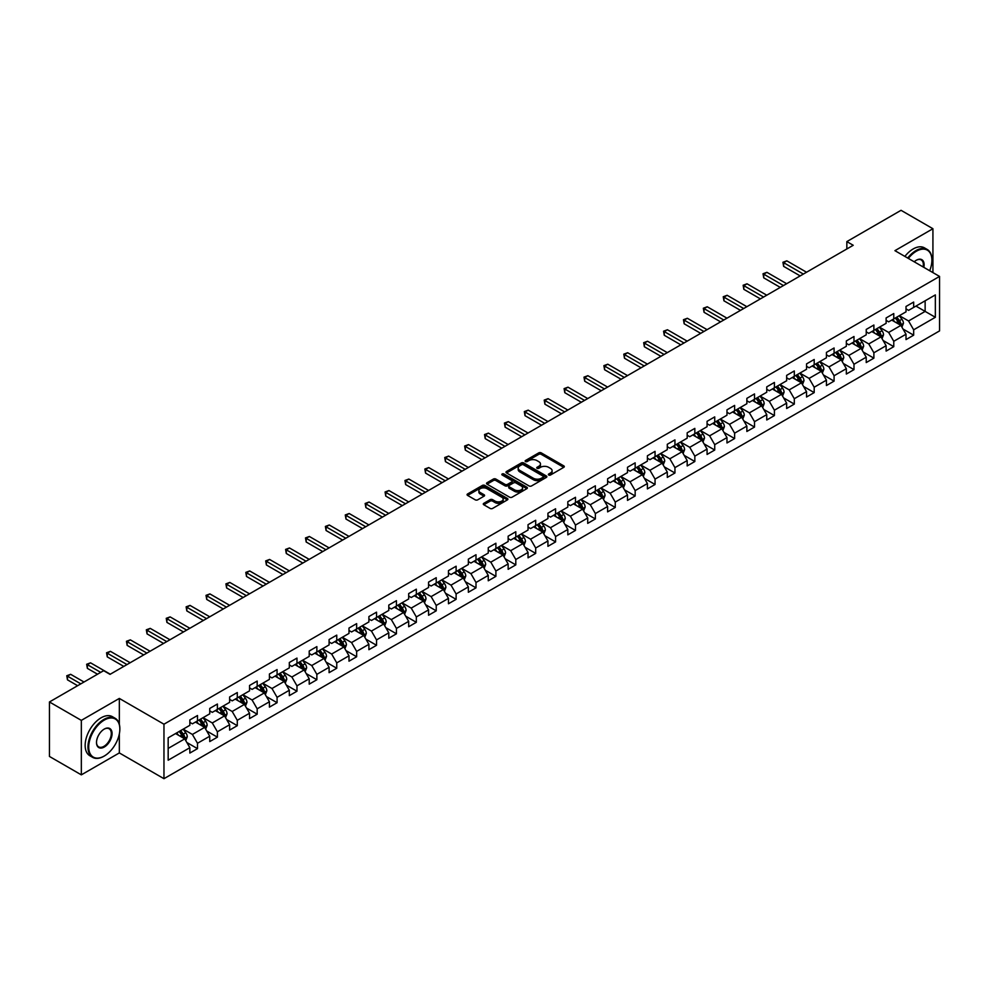 <?xml version="1.0" encoding="UTF-8"?>
<svg xmlns="http://www.w3.org/2000/svg" width="989" height="989" viewBox="0 0 989 989"><rect width="100%" height="100%" fill="white"/><g stroke="black" fill="none" stroke-linecap="round" stroke-linejoin="round"><path stroke-width="1.48" d="M548.734 475.017A1.236 0.717 0 0 0 550.49 475.017L563.779 467.327A1.768 1.026 0 0 0 564.299 466.61A1.768 1.026 0 0 0 563.779 465.881L541.255 452.875A1.768 1.026 0 0 0 538.745 452.875L525.456 460.553A1.236 0.717 0 0 0 527.199 461.566L528.93 460.577A5.662 3.276 0 0 1 536.94 460.577L538.807 461.665A5.662 3.276 0 0 1 540.476 463.977A5.662 3.276 0 0 1 538.807 466.289L537.089 467.278A1.236 0.717 0 0 0 538.844 468.292L540.563 467.29A5.662 3.276 0 0 1 548.574 467.29L550.453 468.378A5.662 3.276 0 0 1 552.109 470.69A5.662 3.276 0 0 1 550.453 473.002L548.734 474.003A1.236 0.717 0 0 0 548.734 475.017L548.734 474.003M483.794 503.327A1.768 1.026 0 0 0 483.287 504.044A1.768 1.026 0 0 0 483.794 504.761L490.124 508.42A1.768 1.026 0 0 0 492.621 508.42L507.394 499.89A1.768 1.026 0 0 0 507.913 499.161A1.768 1.026 0 0 0 507.394 498.444L484.87 485.438A1.768 1.026 0 0 0 482.36 485.438L467.587 493.968A1.768 1.026 0 0 0 467.068 494.685A1.768 1.026 0 0 0 467.587 495.402L475.227 499.816A1.768 1.026 0 0 0 477.724 499.816L484.054 496.169A1.768 1.026 0 0 0 484.573 495.44A1.768 1.026 0 0 0 484.054 494.723L480.258 492.534A4.735 2.732 0 0 1 478.874 490.606A4.735 2.732 0 0 1 481.804 488.072A4.735 2.732 0 0 1 486.959 488.665L501.794 497.232A4.735 2.732 0 0 1 503.178 499.161A4.735 2.732 0 0 1 500.261 501.695A4.735 2.732 0 0 1 495.093 501.102L492.621 499.668A1.768 1.026 0 0 0 490.124 499.668L483.794 503.327L483.794 504.761L490.124 501.139L490.124 499.668M119.335 698.432L81.333 720.375L49.45 701.967L49.45 756.449L81.333 774.857L119.335 752.926L163.964 778.689L163.964 724.208L119.335 698.432L119.335 724.294M932.924 272.593L932.924 228.719L894.921 250.662L939.55 276.425L163.964 724.208M932.924 228.719L901.041 210.311L846.844 241.6L846.844 248.968M49.45 701.967L103.647 670.678L110.026 674.362L853.223 245.284L846.844 241.6M529.053 485.945A1.768 1.026 0 0 0 531.55 485.945L546.324 477.415A1.768 1.026 0 0 0 546.843 476.686A1.768 1.026 0 0 0 546.324 475.969L523.787 462.963A1.768 1.026 0 0 0 521.29 462.963L506.516 471.493A1.768 1.026 0 0 0 505.997 472.21A1.768 1.026 0 0 0 506.516 472.927L529.053 485.945M502.696 475.276A1.236 0.717 0 0 1 503.957 475.449L503.957 473.978L526.865 487.206A1.768 1.026 0 0 1 527.372 487.923A1.768 1.026 0 0 1 526.865 488.653L512.092 497.183A1.768 1.026 0 0 1 509.582 497.183L487.058 484.165L493.375 480.543L493.375 479.072L487.058 482.731A1.768 1.026 0 0 0 486.539 483.448A1.768 1.026 0 0 0 487.058 484.165L487.058 482.731M493.375 480.543A1.768 1.026 0 0 1 495.885 480.543L495.885 479.072A1.768 1.026 0 0 0 493.375 479.072M495.885 479.072L505.02 484.35A1.768 1.026 0 0 0 507.518 484.35L511.709 481.927A1.768 1.026 0 0 0 512.228 481.21A1.768 1.026 0 0 0 511.709 480.481L502.202 474.992A1.236 0.717 0 0 1 503.957 473.978M163.964 778.689L939.55 330.907L939.55 276.425M186.859 742.504L197.503 748.648L197.503 743.271L209.742 736.212L209.742 741.577L217.395 737.164L217.395 731.786L229.633 724.727L229.633 730.092L237.286 725.679L237.286 720.301L249.537 713.242L249.537 718.607L257.177 714.194L257.177 708.816L269.428 701.757L269.428 707.123L277.081 702.709L277.081 697.332L289.32 690.26L289.32 695.638L296.972 691.224L296.972 685.847L309.211 678.775L309.211 684.153L316.863 679.74L316.863 674.362L329.102 667.291L329.102 672.668L336.755 668.255L336.755 662.877L348.993 655.806L348.993 661.184L356.646 656.77L356.646 651.392L368.897 644.321L368.897 649.699L376.537 645.285L376.537 639.908L388.788 632.836L388.788 638.214L396.441 633.801L396.441 628.423L408.68 621.352L408.68 626.729L416.332 622.316L416.332 616.938L428.571 609.867L428.571 615.245L436.223 610.831L436.223 605.453L448.462 598.382L448.462 603.76L456.114 599.346L456.114 593.969L468.353 586.897L468.353 592.275L476.006 587.849L476.006 582.484L488.257 575.413L488.257 580.79L495.897 576.364L495.897 570.999L508.148 563.928L508.148 569.305L515.801 564.88L515.801 559.514L528.039 552.443L528.039 557.821L535.692 553.395L535.692 548.03L547.931 540.958L547.931 546.336L555.583 541.91L555.583 536.545L567.822 529.474L567.822 534.851L575.474 530.425L575.474 525.06L587.713 517.989L587.713 523.366L595.366 518.941L595.366 513.563L607.617 506.504L607.617 511.869L615.257 507.456L615.257 502.078L627.508 495.019L627.508 500.385L635.161 495.971L635.161 490.593L647.399 483.534L647.399 488.9L655.052 484.486L655.052 479.109L667.291 472.05L667.291 477.415L674.943 473.002L674.943 467.624L687.182 460.565L687.182 465.93L694.834 461.517L694.834 456.139L707.073 449.08L707.073 454.446L714.726 450.032L714.726 444.654L726.977 437.583L726.977 442.961L734.617 438.547L734.617 433.17L746.868 426.098L746.868 431.476L754.52 427.063L754.52 421.685L766.759 414.614L766.759 419.991L774.412 415.578L774.412 410.2L786.651 403.129L786.651 408.506L794.303 404.093L794.303 398.715L806.542 391.644L806.542 397.022L814.194 392.608L814.194 387.231L826.433 380.159L826.433 385.537L834.086 381.124L834.086 375.746L846.337 368.674L846.337 374.052L853.989 369.639L853.989 364.261L866.228 357.19L866.228 362.567L873.88 358.154L873.88 352.776L886.119 345.705L886.119 351.083L893.772 346.669L893.772 341.292L906.011 334.22L906.011 339.598L913.663 335.172L913.663 329.807L935.347 317.284L935.347 294.907L925.135 300.792L925.135 311.399L935.347 317.284M197.503 748.648L189.851 753.062L189.851 747.696L168.167 760.207L168.167 737.831L189.851 725.308L189.851 719.93L197.503 715.517L197.503 720.894L209.742 713.823L209.742 708.445L217.395 704.032L217.395 709.41L229.633 702.338L229.633 696.961L237.286 692.547L237.286 697.925L249.537 690.854L249.537 685.476L257.177 681.062L257.177 686.44L269.428 679.369L269.428 673.991L277.081 669.578L277.081 674.955L289.32 667.884L289.32 662.506L296.972 658.093L296.972 663.471L309.211 656.399L309.211 651.022L316.863 646.608L316.863 651.986L329.102 644.915L329.102 639.537L336.755 635.123L336.755 640.501L348.993 633.43L348.993 628.052L356.646 623.639L356.646 629.016L368.897 621.945L368.897 616.567L376.537 612.154L376.537 617.519L388.788 610.46L388.788 605.083L396.441 600.669L396.441 606.034L408.68 598.975L408.68 593.598L416.332 589.184L416.332 594.55L428.571 587.491L428.571 582.113L436.223 577.7L436.223 583.065L448.462 576.006L448.462 570.628L456.114 566.215L456.114 571.58L468.353 564.521L468.353 559.144L476.006 554.73L476.006 560.095L488.257 553.036L488.257 547.659L495.897 543.233L495.897 548.611L508.148 541.539L508.148 536.174L515.801 531.748L515.801 537.126L528.039 530.055L528.039 524.689L535.692 520.263L535.692 525.641L547.931 518.57L547.931 513.204L555.583 508.779L555.583 514.156L567.822 507.085L567.822 501.72L575.474 497.294L575.474 502.672L587.713 495.6L587.713 490.235L595.366 485.809L595.366 491.187L607.617 484.116L607.617 478.75L615.257 474.324L615.257 479.702L627.508 472.631L627.508 467.253L635.161 462.84L635.161 468.217L647.399 461.146L647.399 455.768L655.052 451.355L655.052 456.733L667.291 449.661L667.291 444.284L674.943 439.87L674.943 445.248L687.182 438.176L687.182 432.799L694.834 428.385L694.834 433.763L707.073 426.692L707.073 421.314L714.726 416.901L714.726 422.278L726.977 415.207L726.977 409.829L734.617 405.416L734.617 410.794L746.868 403.722L746.868 398.344L754.52 393.931L754.52 399.309L766.759 392.237L766.759 386.86L774.412 382.446L774.412 387.824L786.651 380.753L786.651 375.375L794.303 370.962L794.303 376.339L806.542 369.268L806.542 363.89L814.194 359.477L814.194 364.842L826.433 357.783L826.433 352.405L834.086 347.992L834.086 353.357L846.337 346.298L846.337 340.921L853.989 336.507L853.989 341.873L866.228 334.814L866.228 329.436L873.88 325.022L873.88 330.388L886.119 323.329L886.119 317.951L893.772 313.538L893.772 318.903L906.011 311.844L906.011 306.466L913.663 302.053L913.663 307.418L935.347 294.907M195.463 722.069L204.649 727.372L192.398 734.444L183.225 729.14M189.851 722.366L192.398 723.837L197.503 720.894M192.398 734.444L197.503 743.271M204.649 727.372L209.742 736.212M215.355 710.584L224.54 715.888L212.289 722.959L203.116 717.655M209.742 710.881L212.289 712.352L217.395 709.41M212.289 722.959L217.395 731.786M224.54 715.888L229.633 724.727M235.246 699.099L244.431 704.403L232.192 711.474L223.007 706.171M229.633 699.396L232.192 700.867L237.286 697.925M232.192 711.474L237.286 720.301M244.431 704.403L249.537 713.242M255.137 687.615L264.323 692.918L252.084 699.989L242.898 694.686M249.537 687.911L252.084 689.382L257.177 686.44M252.084 699.989L257.177 708.816M264.323 692.918L269.428 701.757M275.041 676.13L284.214 681.433L271.975 688.505L262.79 683.201M269.428 676.427L271.975 677.898L277.081 674.955M271.975 688.505L277.081 697.332M284.214 681.433L289.32 690.26M294.932 664.645L304.105 669.949L291.866 677.008L282.681 671.716M289.32 664.942L291.866 666.413L296.972 663.471M291.866 677.008L296.972 685.847M304.105 669.949L309.211 678.775M314.823 653.16L324.009 658.464L311.758 665.523L302.585 660.232M309.211 653.457L311.758 654.928L316.863 651.986M311.758 665.523L316.863 674.362M324.009 658.464L329.102 667.291M334.715 641.676L343.9 646.979L331.661 654.038L322.476 648.747M329.102 641.972L331.661 643.443L336.755 640.501M331.661 654.038L336.755 662.877M343.9 646.979L348.993 655.806M354.606 630.191L363.791 635.494L351.552 642.553L342.367 637.262M348.993 630.488L351.552 631.959L356.646 629.016M351.552 642.553L356.646 651.392M363.791 635.494L368.897 644.321M374.497 618.706L383.683 624.01L371.444 631.069L362.258 625.777M368.897 619.003L371.444 620.474L376.537 617.519M371.444 631.069L376.537 639.908M383.683 624.01L388.788 632.836M394.401 607.221L403.574 612.525L391.335 619.584L382.15 614.28M388.788 607.518L391.335 608.989L396.441 606.034M391.335 619.584L396.441 628.423M403.574 612.525L408.68 621.352M414.292 595.737L423.465 601.028L411.226 608.099L402.041 602.796M408.68 596.033L411.226 597.504L416.332 594.55M411.226 608.099L416.332 616.938M423.465 601.028L428.571 609.867M434.183 584.252L443.369 589.543L431.117 596.614L421.944 591.311M428.571 584.536L431.117 586.02L436.223 583.065M431.117 596.614L436.223 605.453M443.369 589.543L448.462 598.382M454.075 572.767L463.26 578.058L451.021 585.129L441.836 579.826M448.462 573.051L451.021 574.535L456.114 571.58M451.021 585.129L456.114 593.969M463.26 578.058L468.353 586.897M473.966 561.282L483.151 566.573L470.912 573.645L461.727 568.341M468.353 561.567L470.912 563.038L476.006 560.095M470.912 573.645L476.006 582.484M483.151 566.573L488.257 575.413M493.857 549.797L503.042 555.089L490.804 562.16L481.618 556.856M488.257 550.082L490.804 551.553L495.897 548.611M490.804 562.16L495.897 570.999M503.042 555.089L508.148 563.928M513.761 538.3L522.934 543.604L510.695 550.675L501.51 545.372M508.148 538.597L510.695 540.068L515.801 537.126M510.695 550.675L515.801 559.514M522.934 543.604L528.039 552.443M533.652 526.816L542.825 532.119L530.586 539.19L521.401 533.887M528.039 527.112L530.586 528.583L535.692 525.641M530.586 539.19L535.692 548.03M542.825 532.119L547.931 540.958M553.543 515.331L562.729 520.634L550.477 527.706L541.304 522.402M547.931 515.628L550.477 517.099L555.583 514.156M550.477 527.706L555.583 536.545M562.729 520.634L567.822 529.474M573.435 503.846L582.62 509.15L570.381 516.221L561.196 510.917M567.822 504.143L570.381 505.614L575.474 502.672M570.381 516.221L575.474 525.06M582.62 509.15L587.713 517.989M593.326 492.361L602.511 497.665L590.272 504.736L581.087 499.433M587.713 492.658L590.272 494.129L595.366 491.187M590.272 504.736L595.366 513.563M602.511 497.665L607.617 506.504M613.217 480.877L622.402 486.18L610.164 493.251L600.978 487.948M607.617 481.173L610.164 482.644L615.257 479.702M610.164 493.251L615.257 502.078M622.402 486.18L627.508 495.019M633.121 469.392L642.294 474.695L630.055 481.767L620.869 476.463M627.508 469.688L630.055 471.16L635.161 468.217M630.055 481.767L635.161 490.593M642.294 474.695L647.399 483.534M653.012 457.907L662.185 463.211L649.946 470.282L640.773 464.978M647.399 458.204L649.946 459.675L655.052 456.733M649.946 470.282L655.052 479.109M662.185 463.211L667.291 472.05M672.903 446.422L682.089 451.726L669.837 458.797L660.664 453.494M667.291 446.719L669.837 448.19L674.943 445.248M669.837 458.797L674.943 467.624M682.089 451.726L687.182 460.565M692.794 434.937L701.98 440.241L689.741 447.312L680.556 442.009M687.182 435.234L689.741 436.705L694.834 433.763M689.741 447.312L694.834 456.139M701.98 440.241L707.073 449.08M712.686 423.453L721.871 428.756L709.632 435.828L700.447 430.524M707.073 423.749L709.632 425.221L714.726 422.278M709.632 435.828L714.726 444.654M721.871 428.756L726.977 437.583M732.577 411.968L741.762 417.271L729.523 424.33L720.338 419.039M726.977 412.265L729.523 413.736L734.617 410.794M729.523 424.33L734.617 433.17M741.762 417.271L746.868 426.098M752.481 400.483L761.654 405.787L749.415 412.846L740.229 407.555M746.868 400.78L749.415 402.251L754.52 399.309M749.415 412.846L754.52 421.685M761.654 405.787L766.759 414.614M772.372 388.998L781.545 394.302L769.306 401.361L760.133 396.07M766.759 389.295L769.306 390.766L774.412 387.824M769.306 401.361L774.412 410.2M781.545 394.302L786.651 403.129M792.263 377.514L801.449 382.817L789.197 389.876L780.024 384.585M786.651 377.81L789.197 379.282L794.303 376.339M789.197 389.876L794.303 398.715M801.449 382.817L806.542 391.644M812.154 366.029L821.34 371.332L809.101 378.391L799.916 373.1M806.542 366.326L809.101 367.797L814.194 364.842M809.101 378.391L814.194 387.231M821.34 371.332L826.433 380.159M832.046 354.544L841.231 359.848L828.992 366.907L819.807 361.603M826.433 354.841L828.992 356.312L834.086 353.357M828.992 366.907L834.086 375.746M841.231 359.848L846.337 368.674M851.937 343.059L861.122 348.363L848.883 355.422L839.698 350.118M846.337 343.356L848.883 344.827L853.989 341.873M848.883 355.422L853.989 364.261M861.122 348.363L866.228 357.19M871.841 331.575L881.014 336.866L868.775 343.937L859.589 338.634M866.228 331.859L868.775 333.342L873.88 330.388M868.775 343.937L873.88 352.776M881.014 336.866L886.119 345.705M891.732 320.09L900.905 325.381L888.666 332.452L879.493 327.149M886.119 320.374L888.666 321.858L893.772 318.903M888.666 332.452L893.772 341.292M900.905 325.381L906.011 334.22M915.962 306.096L925.135 311.399L908.557 320.968L899.384 315.664M906.011 308.889L908.557 310.361L913.663 307.418M908.557 320.968L913.663 329.807M81.333 720.375L81.333 774.857M168.167 748.426L184.745 738.857L175.572 733.554M184.745 738.857L189.851 747.696M903.019 329.028L913.663 335.172M883.128 340.513L893.772 346.669M863.224 351.997L873.88 358.154M843.333 363.482L853.989 369.639M823.441 374.967L834.086 381.124M803.55 386.452L814.194 392.608M783.659 397.937L794.303 404.093M763.768 409.434L774.412 415.578M743.864 420.918L754.52 427.063M723.973 432.403L734.617 438.547M704.081 443.888L714.726 450.032M684.19 455.373L694.834 461.517M664.299 466.857L674.943 473.002M644.408 478.342L655.052 484.486M624.504 489.827L635.161 495.971M604.613 501.312L615.257 507.456M584.722 512.797L595.366 518.941M564.83 524.281L575.474 530.425M544.939 535.766L555.583 541.91M525.035 547.251L535.692 553.395M505.144 558.736L515.801 564.88M485.253 570.22L495.897 576.364M465.362 581.705L476.006 587.849M445.47 593.19L456.114 599.346M425.579 604.675L436.223 610.831M405.675 616.159L416.332 622.316M385.784 627.644L396.441 633.801M365.893 639.129L376.537 645.285M346.002 650.614L356.646 656.77M326.11 662.111L336.755 668.255M306.219 673.596L316.863 679.74M286.315 685.08L296.972 691.224M266.424 696.565L277.081 702.709M246.533 708.05L257.177 714.194M226.642 719.535L237.286 725.679M206.75 731.019L217.395 737.164M119.335 752.926L119.335 733.925M549.229 475.19L550.453 474.473A5.662 3.276 0 0 0 552.109 472.161L552.109 470.69M540.476 463.977L540.476 465.448A5.662 3.276 0 0 1 538.807 467.76L537.583 468.465M563.755 467.352L541.255 454.347A1.768 1.026 0 0 0 538.745 454.347L525.95 461.739M546.324 475.969L546.324 477.415L523.787 464.434A1.768 1.026 0 0 0 521.29 464.434L506.541 472.952M543.196 477.193A1.236 0.717 0 0 0 543.196 476.191L523.416 464.768A1.236 0.717 0 0 0 521.66 464.768L519.843 465.819A5.662 3.276 0 0 0 518.187 468.131A5.662 3.276 0 0 0 519.843 470.443L533.368 478.243A5.662 3.276 0 0 0 541.379 478.243L543.196 477.193L543.196 478.664A1.236 0.717 0 0 0 543.554 478.169L543.554 476.686M518.187 468.131L518.187 469.602A5.662 3.276 0 0 0 519.843 471.914L519.843 470.443M543.196 478.664L541.379 479.714A5.662 3.276 0 0 1 533.368 479.714L519.843 471.914M495.885 480.543L505.02 485.822A1.768 1.026 0 0 0 507.518 485.822L511.709 483.398A1.768 1.026 0 0 0 512.228 482.681L512.228 481.21M503.957 475.449L526.84 488.665M514.503 489.827A4.735 2.732 0 0 0 519.658 490.42A4.735 2.732 0 0 0 522.588 487.886A4.735 2.732 0 0 0 521.191 485.958L515.974 482.941A1.768 1.026 0 0 0 513.464 482.941L509.273 485.364A1.768 1.026 0 0 0 508.754 486.081A1.768 1.026 0 0 0 509.273 486.811L514.503 489.827L514.503 491.298A4.735 2.732 0 0 0 519.658 491.892A4.735 2.732 0 0 0 522.588 489.37L522.588 487.886M508.754 486.081L508.754 487.552A1.768 1.026 0 0 0 509.273 488.282L509.273 486.811M514.503 491.298L509.273 488.282M503.178 499.161L503.178 500.644A4.735 2.732 0 0 1 500.261 503.166A4.735 2.732 0 0 1 495.093 502.573L492.621 501.139A1.768 1.026 0 0 0 490.124 501.139M478.874 490.606L478.874 492.077A4.735 2.732 0 0 0 480.258 494.006L480.258 492.534M484.054 494.723L484.054 496.169L480.258 494.006M507.369 499.902L484.87 486.909A1.768 1.026 0 0 0 482.36 486.909L467.612 495.427L467.587 493.968M901.919 327.136L903.439 323.304A4.784 2.757 -120 0 0 901.906 319.237L899.273 315.726M894.686 321.796L892.906 319.41M806.542 272.235L786.824 260.836L783.634 262.678L783.634 266.362L800.163 275.906M895.329 318.013L897.963 321.524A4.784 2.757 60 0 1 899.322 324.392L900.855 323.514A4.784 2.757 -120 0 0 899.483 320.634L896.85 317.123M895.663 317.815L898.581 321.709A2.435 1.409 60 0 1 899.026 322.451L900.855 323.514M783.634 266.362L782.929 262.27L803.352 274.064M782.929 262.27L786.824 260.836M929.685 270.739A22.005 12.709 120 0 0 931.898 260.231A22.005 12.709 120 0 0 916.346 251.243A22.005 12.709 120 0 0 908.347 258.413M907.692 258.03A22.537 13.018 -60 0 1 915.962 250.588A22.537 13.018 -60 0 1 927.225 249.463A22.537 13.018 -60 0 1 931.898 259.786A22.537 13.018 -60 0 1 931.898 260.008M914.219 261.801A11.003 6.354 -60 0 1 916.346 260.231L916.346 260.231A11.003 6.354 -60 0 1 923.825 267.351M904.886 256.411A22.537 13.018 -60 0 1 913.156 248.968A22.537 13.018 -60 0 1 924.418 247.843L927.225 249.463M923.133 266.943A10.459 6.033 120 0 0 921.192 259.934A10.459 6.033 120 0 0 916.148 260.342M103.907 756.239L104.29 756.016A22.005 12.709 120 0 0 119.842 729.066A22.005 12.709 120 0 0 104.29 720.079A22.005 12.709 120 0 0 88.726 747.029A22.005 12.709 120 0 0 104.29 756.016L103.907 756.239A22.537 13.018 -60 0 1 92.632 757.351A22.537 13.018 -60 0 1 89.171 739.29A22.537 13.018 -60 0 1 103.907 719.423A22.537 13.018 -60 0 1 115.169 718.298A22.537 13.018 -60 0 1 119.842 728.621A22.537 13.018 -60 0 1 119.842 728.844M104.29 747.029A11.003 6.354 -60 0 1 96.502 742.541A11.003 6.354 -60 0 1 104.29 729.066L104.29 729.066A11.003 6.354 -60 0 1 112.066 733.554A11.003 6.354 -60 0 1 104.29 747.029M96.502 742.319A10.459 6.033 120 0 0 98.677 746.88A10.459 6.033 120 0 0 103.907 746.361A10.459 6.033 120 0 0 110.731 737.151A10.459 6.033 120 0 0 109.136 728.769A10.459 6.033 120 0 0 104.092 729.177M92.632 757.351L89.826 755.732A22.537 13.018 -60 0 1 86.364 737.67A22.537 13.018 -60 0 1 101.101 717.804A22.537 13.018 -60 0 1 112.363 716.679L115.169 718.298M882.027 338.621L883.548 334.789A4.784 2.757 -120 0 0 882.015 330.722L879.382 327.211M874.795 333.281L873.015 330.895M786.651 283.719L766.92 272.321L763.731 274.163L763.731 277.847L780.272 287.391M875.426 329.498L878.059 333.009A4.784 2.757 60 0 1 879.431 335.877L880.964 334.999A4.784 2.757 -120 0 0 879.592 332.119L876.959 328.608M875.76 329.3L878.689 333.194A2.435 1.409 60 0 1 879.122 333.936L880.964 334.999M763.731 277.847L763.038 273.755L783.461 285.561M763.038 273.755L766.92 272.321M862.136 350.106L863.644 346.286A4.784 2.757 -120 0 0 862.124 342.206L859.49 338.695M854.904 344.765L853.111 342.379M766.759 295.204L747.029 283.806L743.839 285.648L743.839 289.332L760.38 298.876M855.534 340.982L858.168 344.493A4.784 2.757 60 0 1 859.54 347.362L861.073 346.484A4.784 2.757 -120 0 0 859.701 343.616L857.067 340.092M855.868 340.785L858.786 344.691A2.435 1.409 60 0 1 859.231 345.421L861.073 346.484M743.839 289.332L743.147 285.252L763.57 297.046M743.147 285.252L747.029 283.806M842.232 361.591L843.753 357.771A4.784 2.757 -120 0 0 842.232 353.691L839.599 350.18M835.013 356.25L833.22 353.864M746.868 306.689L727.138 295.291L723.948 297.133L723.948 300.817L740.489 310.361M835.643 352.467L838.276 355.978A4.784 2.757 60 0 1 839.649 358.859L841.169 357.969A4.784 2.757 -120 0 0 839.809 355.1L837.176 351.577M835.977 352.269L838.895 356.176A2.435 1.409 60 0 1 839.34 356.905L841.169 357.969M723.948 300.817L723.243 296.737L743.679 308.531M723.243 296.737L727.138 295.291M822.341 373.076L823.862 369.256A4.784 2.757 -120 0 0 822.341 365.176L819.708 361.665M815.121 367.735L813.329 365.349M726.977 318.174L707.246 306.775L704.057 308.617L704.057 312.301L720.598 321.858M815.752 363.952L818.385 367.463A4.784 2.757 60 0 1 819.757 370.343L821.278 369.453A4.784 2.757 -120 0 0 819.918 366.585L817.285 363.062M816.086 363.754L819.003 367.661A2.435 1.409 60 0 1 819.448 368.39L821.278 369.453M704.057 312.301L703.352 308.222L723.787 320.016M703.352 308.222L707.246 306.775M802.45 384.56L803.97 380.74A4.784 2.757 -120 0 0 802.438 376.661L799.817 373.15M795.218 379.22L793.438 376.834M707.073 329.658L687.355 318.273L684.165 320.102L684.165 323.786L700.707 333.342M795.861 375.437L798.494 378.948A4.784 2.757 60 0 1 799.854 381.828L801.387 380.938A4.784 2.757 -120 0 0 800.014 378.07L797.394 374.547M796.194 375.239L799.112 379.146A2.435 1.409 60 0 1 799.557 379.875L801.387 380.938M684.165 323.786L683.461 319.707L703.884 331.5M683.461 319.707L687.355 318.273M782.559 396.045L784.079 392.225A4.784 2.757 -120 0 0 782.546 388.158L779.913 384.634M775.327 390.704L773.546 388.318M687.182 341.143L667.451 329.757L664.274 331.587L664.274 335.271L680.803 344.827M775.969 386.922L778.603 390.432A4.784 2.757 60 0 1 779.962 393.313L781.495 392.423A4.784 2.757 -120 0 0 780.123 389.555L777.49 386.031M776.303 386.724L779.221 390.63A2.435 1.409 60 0 1 779.666 391.372L781.495 392.423M664.274 335.271L663.57 331.191L683.992 342.985M663.57 331.191L667.451 329.757M762.667 407.53L764.188 403.71A4.784 2.757 -120 0 0 762.655 399.643L760.022 396.119M755.435 402.189L753.643 399.803M667.291 352.628L647.56 341.242L644.371 343.084L644.371 346.756L660.912 356.312M756.066 398.406L758.699 401.917A4.784 2.757 60 0 1 760.071 404.798L761.604 403.908A4.784 2.757 -120 0 0 760.232 401.039L757.599 397.529M756.4 398.208L759.329 402.115A2.435 1.409 60 0 1 759.762 402.857L761.604 403.908M644.371 346.756L643.678 342.676L664.101 354.47M643.678 342.676L647.56 341.242M742.776 419.015L744.284 415.195A4.784 2.757 -120 0 0 742.764 411.127L740.131 407.604M735.544 413.674L733.751 411.288M647.399 364.113L627.669 352.727L624.479 354.569L624.479 358.241L641.02 367.797M736.175 409.891L738.808 413.402A4.784 2.757 60 0 1 740.18 416.282L741.713 415.392A4.784 2.757 -120 0 0 740.341 412.524L737.707 409.013M736.508 409.693L739.426 413.6A2.435 1.409 60 0 1 739.871 414.342L741.713 415.392M624.479 358.241L623.787 354.161L644.21 365.955M623.787 354.161L627.669 352.727M722.872 430.499L724.393 426.679A4.784 2.757 -120 0 0 722.872 422.612L720.239 419.089M715.653 425.159L713.86 422.773M627.508 375.597L607.778 364.212L604.588 366.054L604.588 369.725L621.129 379.282M716.283 421.376L718.916 424.887A4.784 2.757 60 0 1 720.289 427.767L721.809 426.877A4.784 2.757 -120 0 0 720.449 424.009L717.816 420.498M716.617 421.19L719.535 425.085A2.435 1.409 60 0 1 719.98 425.826L721.809 426.877M604.588 369.725L603.883 365.646L624.319 377.439M603.883 365.646L607.778 364.212M702.981 441.984L704.502 438.164A4.784 2.757 -120 0 0 702.981 434.097L700.348 430.586M695.761 436.644L693.969 434.258M607.617 387.082L587.886 375.696L584.697 377.538L584.697 381.21L601.238 390.766M696.392 432.861L699.025 436.372A4.784 2.757 60 0 1 700.397 439.252L701.918 438.362A4.784 2.757 -120 0 0 700.558 435.494L697.925 431.983M696.726 432.675L699.643 436.569A2.435 1.409 60 0 1 700.088 437.311L701.918 438.362M584.697 381.21L583.992 377.13L604.427 388.924M583.992 377.13L587.886 375.696M683.09 453.469L684.611 449.649A4.784 2.757 -120 0 0 683.078 445.582L680.457 442.071M675.858 448.128L674.078 445.742M587.713 398.567L567.995 387.181L564.806 389.023L564.806 392.695L581.347 402.251M676.501 444.345L679.134 447.856A4.784 2.757 60 0 1 680.494 450.737L682.027 449.847A4.784 2.757 -120 0 0 680.655 446.979L678.034 443.468M676.835 444.16L679.752 448.054A2.435 1.409 60 0 1 680.197 448.796L682.027 449.847M564.806 392.695L564.101 388.615L584.524 400.409M564.101 388.615L567.995 387.181M663.199 464.954L664.719 461.134A4.784 2.757 -120 0 0 663.186 457.066L660.553 453.555M655.967 459.613L654.186 457.227M567.822 410.052L548.091 398.666L544.914 400.508L544.914 404.192L561.443 413.736M656.609 455.83L659.243 459.341A4.784 2.757 60 0 1 660.603 462.222L662.136 461.331A4.784 2.757 -120 0 0 660.763 458.463L658.13 454.952M656.943 455.645L659.861 459.539A2.435 1.409 60 0 1 660.306 460.281L662.136 461.331M544.914 404.192L544.21 400.1L564.632 411.894M544.21 400.1L548.091 398.666M643.307 476.438L644.816 472.618A4.784 2.757 -120 0 0 643.295 468.551L640.662 465.04M636.075 471.098L634.283 468.712M547.931 421.537L528.2 410.151L525.011 411.993L525.011 415.677L541.552 425.221M636.706 467.315L639.339 470.826A4.784 2.757 60 0 1 640.711 473.706L642.244 472.829A4.784 2.757 -120 0 0 640.872 469.948L638.239 466.437M637.04 467.129L639.97 471.024A2.435 1.409 60 0 1 640.402 471.765L642.244 472.829M525.011 415.677L524.318 411.585L544.741 423.379M524.318 411.585L528.2 410.151M623.416 487.923L624.924 484.103A4.784 2.757 -120 0 0 623.404 480.036L620.771 476.525M616.184 482.595L614.392 480.197M528.039 433.021L508.309 421.635L505.119 423.477L505.119 427.161L521.66 436.705M616.815 478.8L619.448 482.323A4.784 2.757 60 0 1 620.82 485.191L622.353 484.313A4.784 2.757 -120 0 0 620.981 481.433L618.348 477.922M617.148 478.614L620.066 482.508A2.435 1.409 60 0 1 620.511 483.25L622.353 484.313M505.119 427.161L504.427 423.069L524.85 434.863M504.427 423.069L508.309 421.635M603.513 499.408L605.033 495.588A4.784 2.757 -120 0 0 603.513 491.521L600.879 488.01M596.293 494.08L594.5 491.694M508.148 444.506L488.418 433.12L485.228 434.962L485.228 438.646L501.769 448.19M596.923 490.284L599.557 493.808A4.784 2.757 60 0 1 600.929 496.676L602.449 495.798A4.784 2.757 -120 0 0 601.089 492.918L598.456 489.407M597.257 490.099L600.175 493.993A2.435 1.409 60 0 1 600.62 494.735L602.449 495.798M485.228 438.646L484.523 434.554L504.959 446.348M484.523 434.554L488.418 433.12M583.621 510.893L585.142 507.073A4.784 2.757 -120 0 0 583.621 503.005L580.988 499.494M576.402 505.564L574.609 503.178M488.257 455.991L468.526 444.605L465.337 446.447L465.337 450.131L481.878 459.675M577.032 501.769L579.665 505.292A4.784 2.757 60 0 1 581.038 508.161L582.558 507.283A4.784 2.757 -120 0 0 581.198 504.402L578.565 500.891M577.366 501.584L580.283 505.478A2.435 1.409 60 0 1 580.728 506.22L582.558 507.283M465.337 450.131L464.632 446.039L485.067 457.833M464.632 446.039L468.526 444.605M563.73 522.377L565.251 518.557A4.784 2.757 -120 0 0 563.718 514.49L561.097 510.979M556.498 517.049L554.718 514.663M468.353 467.476L448.635 456.09L445.446 457.932L445.446 461.616L461.987 471.16M557.141 513.254L559.774 516.777A4.784 2.757 60 0 1 561.134 519.645L562.667 518.768A4.784 2.757 -120 0 0 561.295 515.887L558.674 512.376M557.475 513.068L560.392 516.963A2.435 1.409 60 0 1 560.837 517.704L562.667 518.768M445.446 461.616L444.741 457.524L465.164 469.318M444.741 457.524L448.635 456.09M543.839 533.862L545.359 530.042A4.784 2.757 -120 0 0 543.826 525.975L541.193 522.464M536.607 528.534L534.826 526.148M448.462 478.96L428.732 467.574L425.554 469.416L425.554 473.101L442.083 482.644M537.25 524.739L539.883 528.262A4.784 2.757 60 0 1 541.243 531.13L542.776 530.252A4.784 2.757 -120 0 0 541.403 527.372L538.77 523.861M537.583 524.553L540.501 528.447A2.435 1.409 60 0 1 540.946 529.189L542.776 530.252M425.554 473.101L424.85 469.009L445.273 480.802M424.85 469.009L428.732 467.574M523.947 545.347L525.456 541.527A4.784 2.757 -120 0 0 523.935 537.46L521.302 533.949M516.715 540.019L514.923 537.633M428.571 490.445L408.84 479.059L405.651 480.901L405.651 484.585L422.192 494.129M517.346 536.236L519.979 539.747A4.784 2.757 60 0 1 521.351 542.615L522.884 541.737A4.784 2.757 -120 0 0 521.512 538.857L518.879 535.346M517.68 536.038L520.61 539.932A2.435 1.409 60 0 1 521.042 540.674L522.884 541.737M405.651 484.585L404.958 480.493L425.381 492.287M404.958 480.493L408.84 479.059M504.056 556.832L505.564 553.012A4.784 2.757 -120 0 0 504.044 548.944L501.411 545.433M496.824 551.503L495.032 549.118M408.68 501.93L388.949 490.544L385.759 492.386L385.759 496.07L402.3 505.614M497.455 547.721L500.088 551.232A4.784 2.757 60 0 1 501.46 554.1L502.993 553.222A4.784 2.757 -120 0 0 501.621 550.341L498.988 546.83M497.788 547.523L500.706 551.417A2.435 1.409 60 0 1 501.151 552.159L502.993 553.222M385.759 496.07L385.067 491.978L405.49 503.772M385.067 491.978L388.949 490.544M484.153 568.329L485.673 564.496A4.784 2.757 -120 0 0 484.153 560.429L481.519 556.918M476.933 562.988L475.14 560.602M388.788 513.427L369.058 502.029L365.868 503.871L365.868 507.555L382.409 517.099M477.563 559.205L480.197 562.716A4.784 2.757 60 0 1 481.569 565.584L483.089 564.707A4.784 2.757 -120 0 0 481.73 561.826L479.096 558.315M477.897 559.008L480.815 562.902A2.435 1.409 60 0 1 481.26 563.643L483.089 564.707M365.868 507.555L365.164 503.463L385.599 515.257M365.164 503.463L369.058 502.029M464.261 579.814L465.782 575.981A4.784 2.757 -120 0 0 464.261 571.914L461.628 568.403M457.042 574.473L455.249 572.087M368.897 524.912L349.166 513.514L345.977 515.356L345.977 519.04L362.518 528.583M457.672 570.69L460.305 574.201A4.784 2.757 60 0 1 461.665 577.069L463.198 576.191A4.784 2.757 -120 0 0 461.838 573.311L459.205 569.8M458.006 570.492L460.923 574.386A2.435 1.409 60 0 1 461.369 575.128L463.198 576.191M345.977 519.04L345.272 514.948L365.707 526.741M345.272 514.948L349.166 513.514M444.37 591.298L445.891 587.466A4.784 2.757 -120 0 0 444.358 583.399L441.737 579.888M437.138 585.958L435.358 583.572M348.993 536.397L329.275 524.998L326.086 526.84L326.086 530.524L342.627 540.068M437.781 582.175L440.414 585.686A4.784 2.757 60 0 1 441.774 588.554L443.307 587.676A4.784 2.757 -120 0 0 441.935 584.796L439.314 581.285M438.115 581.977L441.032 585.871A2.435 1.409 60 0 1 441.477 586.613L443.307 587.676M326.086 530.524L325.381 526.432L345.804 538.239M325.381 526.432L329.275 524.998M424.479 602.783L425.999 598.963A4.784 2.757 -120 0 0 424.466 594.884L421.833 591.373M417.247 597.443L415.467 595.057M329.102 547.881L309.372 536.483L306.194 538.325L306.194 542.009L322.723 551.553M417.89 593.66L420.523 597.171A4.784 2.757 60 0 1 421.883 600.039L423.416 599.161A4.784 2.757 -120 0 0 422.043 596.293L419.41 592.77M418.223 593.462L421.141 597.368A2.435 1.409 60 0 1 421.586 598.098L423.416 599.161M306.194 542.009L305.49 537.929L325.913 549.723M305.49 537.929L309.372 536.483M404.588 614.268L406.096 610.448A4.784 2.757 -120 0 0 404.575 606.368L401.942 602.857M397.355 608.927L395.563 606.541M309.211 559.366L289.48 547.968L286.291 549.81L286.291 553.494L302.832 563.038M397.986 605.144L400.619 608.655A4.784 2.757 60 0 1 401.991 611.536L403.524 610.646A4.784 2.757 -120 0 0 402.152 607.778L399.519 604.254M398.32 604.947L401.25 608.853A2.435 1.409 60 0 1 401.682 609.583L403.524 610.646M286.291 553.494L285.598 549.414L306.021 561.208M285.598 549.414L289.48 547.968M384.696 625.753L386.204 621.933A4.784 2.757 -120 0 0 384.684 617.853L382.051 614.342M377.464 620.412L375.672 618.026M289.32 570.851L269.589 559.453L266.4 561.295L266.4 564.979L282.941 574.535M378.095 616.629L380.728 620.14A4.784 2.757 60 0 1 382.1 623.021L383.633 622.13A4.784 2.757 -120 0 0 382.261 619.262L379.628 615.739M378.428 616.431L381.346 620.338A2.435 1.409 60 0 1 381.791 621.067L383.633 622.13M266.4 564.979L265.695 560.899L286.13 572.693M265.695 560.899L269.589 559.453M364.793 637.237L366.313 633.417A4.784 2.757 -120 0 0 364.793 629.338L362.159 625.827M357.573 631.897L355.78 629.511M269.428 582.336L249.698 570.95L246.508 572.779L246.508 576.463L263.049 586.02M358.203 628.114L360.837 631.625A4.784 2.757 60 0 1 362.209 634.505L363.729 633.615A4.784 2.757 -120 0 0 362.37 630.747L359.736 627.224M358.537 627.916L361.455 631.823A2.435 1.409 60 0 1 361.9 632.552L363.729 633.615M246.508 576.463L245.804 572.384L266.239 584.178M245.804 572.384L249.698 570.95M344.901 648.722L346.422 644.902A4.784 2.757 -120 0 0 344.901 640.835L342.268 637.312M337.682 643.382L335.889 640.996M249.525 593.82L229.807 582.434L226.617 584.264L226.617 587.948L243.158 597.504M338.312 639.599L340.945 643.11A4.784 2.757 60 0 1 342.305 645.99L343.838 645.1A4.784 2.757 -120 0 0 342.478 642.232L339.845 638.709M338.646 639.401L341.564 643.307A2.435 1.409 60 0 1 342.009 644.049L343.838 645.1M226.617 587.948L225.912 583.869L246.348 595.662M225.912 583.869L229.807 582.434M325.01 660.207L326.531 656.387A4.784 2.757 -120 0 0 324.998 652.32L322.377 648.796M317.778 654.866L315.998 652.48M229.633 605.305L209.915 593.919L206.726 595.761L206.726 599.433L223.267 608.989M318.421 651.083L321.054 654.594A4.784 2.757 60 0 1 322.414 657.475L323.947 656.585A4.784 2.757 -120 0 0 322.575 653.717L319.954 650.206M318.755 650.886L321.672 654.792A2.435 1.409 60 0 1 322.117 655.534L323.947 656.585M206.726 599.433L206.021 595.353L226.444 607.147M206.021 595.353L209.915 593.919M305.119 671.692L306.639 667.872A4.784 2.757 -120 0 0 305.107 663.804L302.473 660.281M297.887 666.351L296.107 663.965M209.742 616.79L190.012 605.404L186.834 607.246L186.834 610.918L203.363 620.474M298.53 662.568L301.151 666.079A4.784 2.757 60 0 1 302.523 668.96L304.056 668.07A4.784 2.757 -120 0 0 302.683 665.201L300.05 661.69M298.863 662.37L301.781 666.277A2.435 1.409 60 0 1 302.214 667.019L304.056 668.07M186.834 610.918L186.13 606.838L206.553 618.632M186.13 606.838L190.012 605.404M285.228 683.176L286.736 679.356A4.784 2.757 -120 0 0 285.215 675.289L282.582 671.766M277.996 677.836L276.203 675.45M189.851 628.275L170.12 616.889L166.931 618.731L166.931 622.402L183.472 631.959M278.626 674.053L281.259 677.564A4.784 2.757 60 0 1 282.631 680.444L284.164 679.554A4.784 2.757 -120 0 0 282.792 676.686L280.159 673.175M278.96 673.868L281.89 677.762A2.435 1.409 60 0 1 282.322 678.503L284.164 679.554M166.931 622.402L166.239 618.323L186.661 630.117M166.239 618.323L170.12 616.889M265.336 694.661L266.845 690.841A4.784 2.757 -120 0 0 265.324 686.774L262.691 683.263M258.104 689.321L256.312 686.935M169.96 639.759L150.229 628.374L147.04 630.216L147.04 633.887L163.581 643.443M258.735 685.538L261.368 689.049A4.784 2.757 60 0 1 262.74 691.929L264.273 691.039A4.784 2.757 -120 0 0 262.901 688.171L260.268 684.66M259.069 685.352L261.986 689.246A2.435 1.409 60 0 1 262.431 689.988L264.273 691.039M147.04 633.887L146.335 629.808L166.77 641.601M146.335 629.808L150.229 628.374M245.433 706.146L246.953 702.326A4.784 2.757 -120 0 0 245.433 698.259L242.8 694.748M238.213 700.805L236.42 698.419M150.068 651.244L130.338 639.858L127.148 641.7L127.148 645.372L143.689 654.928M238.844 697.022L241.477 700.533A4.784 2.757 60 0 1 242.849 703.414L244.37 702.524A4.784 2.757 -120 0 0 243.01 699.656L240.376 696.145M239.177 696.837L242.095 700.731A2.435 1.409 60 0 1 242.54 701.473L244.37 702.524M127.148 645.372L126.444 641.292L146.879 653.086M126.444 641.292L130.338 639.858M225.541 717.631L227.062 713.811A4.784 2.757 -120 0 0 225.541 709.743L222.908 706.233M218.322 712.29L216.529 709.904M130.165 662.729L110.447 651.343L107.257 653.185L107.257 656.869L123.798 666.413M218.952 708.507L221.585 712.018A4.784 2.757 60 0 1 222.945 714.899L224.478 714.009A4.784 2.757 -120 0 0 223.118 711.14L220.485 707.63M219.286 708.322L222.204 712.216A2.435 1.409 60 0 1 222.649 712.958L224.478 714.009M107.257 656.869L106.552 652.777L126.988 664.571M106.552 652.777L110.447 651.343M205.65 729.116L207.171 725.296A4.784 2.757 -120 0 0 205.638 721.228L203.017 717.717M198.418 723.775L196.638 721.389M110.274 674.214L90.555 662.828L87.366 664.67L87.366 668.354L97.528 674.214M199.061 719.992L201.694 723.503A4.784 2.757 60 0 1 203.054 726.383L204.587 725.506A4.784 2.757 -120 0 0 203.215 722.625L200.594 719.114M199.395 719.807L202.312 723.701A2.435 1.409 60 0 1 202.757 724.442L204.587 725.506M87.366 668.354L86.661 664.262L100.717 672.372M86.661 664.262L90.555 662.828M185.759 740.6L187.28 736.78A4.784 2.757 -120 0 0 185.747 732.713L183.113 729.202M178.527 735.272L176.747 732.874M84.003 682.014L70.652 674.313L67.475 676.155L67.475 679.839L77.636 685.698M179.17 731.477L181.791 735A4.784 2.757 60 0 1 183.163 737.868L184.696 736.99A4.784 2.757 -120 0 0 183.324 734.11L180.69 730.599M179.504 731.291L182.421 735.186A2.435 1.409 60 0 1 182.854 735.927L184.696 736.99M67.475 679.839L66.77 675.747L80.814 683.856M66.77 675.747L70.652 674.313M550.453 474.473L550.453 473.002M537.089 468.292L537.089 467.278M538.807 467.76L538.807 466.289M525.456 461.566L525.456 460.553M538.745 454.347L538.745 452.875M541.255 454.347L541.255 452.875M563.779 467.327L563.779 465.881M506.516 472.927L506.516 471.493M521.29 464.434L521.29 462.963M523.787 464.434L523.787 462.963M533.368 479.714L533.368 478.243M541.379 479.714L541.379 478.243M505.02 485.822L505.02 484.35M507.518 485.822L507.518 484.35M511.709 483.398L511.709 481.927M526.865 488.653L526.865 487.206M492.621 501.139L492.621 499.668M495.093 502.573L495.093 501.102M482.36 486.909L482.36 485.438M484.87 486.909L484.87 485.438M507.394 499.89L507.394 498.444M900.435 325.109L903.402 323.403M899.483 320.634L901.906 319.237M896.083 322.599L897.963 321.524M880.544 336.594L883.511 334.888M879.592 332.119L882.015 330.722M876.192 334.084L878.059 333.009M860.653 348.079L863.62 346.373M859.701 343.616L862.124 342.206M856.301 345.569L858.168 344.493M840.761 359.576L843.728 357.857M839.809 355.1L842.232 353.691M836.41 357.054L838.276 355.978M820.87 371.06L823.825 369.342M819.918 366.585L822.341 365.176M816.518 368.538L818.385 367.463M800.966 382.545L803.933 380.827M800.014 378.07L802.438 376.661M796.627 380.023L798.494 378.948M781.075 394.03L784.042 392.312M780.123 389.555L782.546 388.158M776.724 391.508L778.603 390.432M761.184 405.515L764.151 403.796M760.232 401.039L762.655 399.643M756.832 402.993L758.699 401.917M741.293 416.999L744.26 415.281M740.341 412.524L742.764 411.127M736.941 414.49L738.808 413.402M721.401 428.484L724.368 426.766M720.449 424.009L722.872 422.612M717.05 425.975L718.916 424.887M701.51 439.969L704.465 438.251M700.558 435.494L702.981 434.097M697.158 437.459L699.025 436.372M681.606 451.454L684.573 449.735M680.655 446.979L683.078 445.582M677.267 448.944L679.134 447.856M661.715 462.939L664.682 461.22M660.763 458.463L663.186 457.066M657.364 460.429L659.243 459.341M641.824 474.423L644.791 472.717M640.872 469.948L643.295 468.551M637.472 471.914L639.339 470.826M621.933 485.908L624.9 484.202M620.981 481.433L623.404 480.036M617.581 483.398L619.448 482.323M602.041 497.393L605.008 495.687M601.089 492.918L603.513 491.521M597.69 494.883L599.557 493.808M582.15 508.878L585.105 507.172M581.198 504.402L583.621 503.005M577.799 506.368L579.665 505.292M562.247 520.362L565.214 518.656M561.295 515.887L563.718 514.49M557.895 517.853L559.774 516.777M542.355 531.847L545.322 530.141M541.403 527.372L543.826 525.975M538.004 529.338L539.883 528.262M522.464 543.332L525.431 541.626M521.512 538.857L523.935 537.46M518.112 540.822L519.979 539.747M502.573 554.817L505.54 553.111M501.621 550.341L504.044 548.944M498.221 552.307L500.088 551.232M482.681 566.301L485.648 564.595M481.73 561.826L484.153 560.429M478.33 563.792L480.197 562.716M462.79 577.786L465.745 576.08M461.838 573.311L464.261 571.914M458.439 575.277L460.305 574.201M442.887 589.271L445.854 587.565M441.935 584.796L444.358 583.399M438.535 586.761L440.414 585.686M422.995 600.756L425.962 599.05M422.043 596.293L424.466 594.884M418.644 598.246L420.523 597.171M403.104 612.253L406.071 610.534M402.152 607.778L404.575 606.368M398.752 609.731L400.619 608.655M383.213 623.738L386.18 622.019M382.261 619.262L384.684 617.853M378.861 621.216L380.728 620.14M363.322 635.222L366.289 633.504M362.37 630.747L364.793 629.338M358.97 632.7L360.837 631.625M343.43 646.707L346.385 644.989M342.478 642.232L344.901 640.835M339.079 644.185L340.945 643.11M323.527 658.192L326.494 656.473M322.575 653.717L324.998 652.32M319.175 655.67L321.054 654.594M303.635 669.677L306.602 667.958M302.683 665.201L305.107 663.804M299.284 667.167L301.151 666.079M283.744 681.161L286.711 679.443M282.792 676.686L285.215 675.289M279.393 678.652L281.259 677.564M263.853 692.646L266.82 690.928M262.901 688.171L265.324 686.774M259.501 690.137L261.368 689.049M243.962 704.131L246.929 702.413M243.01 699.656L245.433 698.259M239.61 701.621L241.477 700.533M224.07 715.616L227.025 713.897M223.118 711.14L225.541 709.743M219.719 713.106L221.585 712.018M204.167 727.1L207.134 725.394M203.215 722.625L205.638 721.228M199.815 724.591L201.694 723.503M184.275 738.585L187.242 736.879M183.324 734.11L185.747 732.713M179.924 736.076L181.791 735"/></g></svg>
